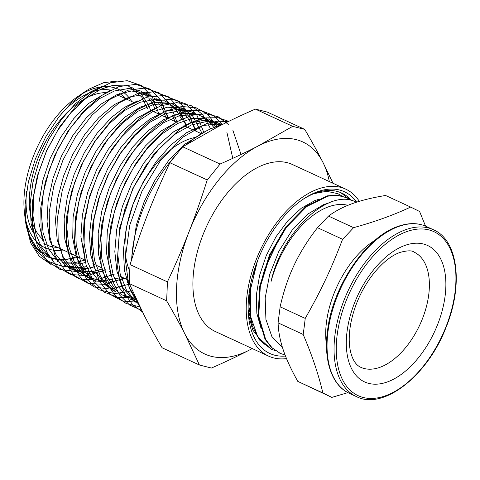 <?xml version="1.0" encoding="UTF-8"?>
<svg xmlns="http://www.w3.org/2000/svg" width="480" height="480" viewBox="0 0 480 480"><rect width="100%" height="100%" fill="white"/><g stroke="black" fill="none" stroke-linecap="round" stroke-linejoin="round"><path stroke-width="0.72" d="M347.952 205.314A78.642 44.43 -65.2 0 0 328.476 206.826A78.642 44.43 -65.2 0 0 271.056 281.502C281.868 232.098 327.498 189.06 354.522 201.354A84.57 47.778 -65.2 0 1 354.792 201.48A84.57 47.778 -65.2 0 1 356.346 202.26L354.522 201.354M250.338 285.606L249.012 307.098L252.174 325.758L259.608 340.08L271.404 349.266M346.242 197.532L337.152 195.12L327.27 195.864L306.06 206.256L285.696 227.082L269.382 255.192L259.662 286.344L258.102 315.84L265.032 339.24L271.428 347.484L280.158 353.304M342.132 196.134L337.926 193.686L326.61 191.28L313.854 193.668M257.454 260.994L250.434 289.776L250.524 316.224L257.796 336.942L271.374 349.254L275.94 350.916M351.096 200.334L346.674 197.724L337.8 195.426L327.924 196.152L306.708 206.556L286.35 227.376L270.024 255.474L260.298 286.632L258.744 316.14L265.68 339.534L272.064 347.79L280.128 353.292L285.114 355.068M248.166 309.732L252.378 324.6M318.72 199.296L314.934 200.556M314.916 200.562L301.26 208.272L287.964 220.626L276.012 236.724L266.31 255.438L259.572 275.394L256.332 295.164L256.842 313.332L261.108 328.584M328.656 203.028L323.664 204.6L307.464 214.29L292.038 230.304L278.988 251.022L269.706 274.362L265.182 297.948L265.914 319.416L271.89 336.57L282.534 347.688M261.78 279.726L264.582 269.334L281.022 234.822L285.396 228.66M253.062 275.556L255.51 266.346M425.538 226.11L419.598 211.488A452.556 5.514 -154.7 0 0 410.646 207.066C393.852 214.956 374.832 221.82 353.58 227.658L328.5 216.072C335.352 211.02 343.308 206.868 352.362 203.616C361.374 200.346 372.444 197.634 385.566 195.48L410.646 207.066M297.798 381.39C291.216 369.696 286.374 359.226 283.272 349.968C280.128 340.698 278.4 331.662 278.082 322.86L303.162 334.446C311.964 354.984 318.534 374.496 322.878 392.976L297.798 381.39L331.836 397.398L347.922 392.628M322.878 392.976A452.556 5.514 25.3 0 1 331.836 397.398M278.082 322.86L280.14 306.816C283.542 291.516 288.21 277.614 294.144 265.098C300.036 252.564 307.818 240.096 317.49 227.694L342.57 239.28C331.092 269.34 321.15 290.4 305.22 318.396A452.556 326.094 70.2 0 1 303.162 334.446M305.22 318.396L280.14 306.816M317.49 227.694L328.5 216.072M353.58 227.658A452.556 320.58 161.4 0 1 342.57 239.28M326.52 345.294A75.81 42.828 -65.2 0 1 375.036 240.258M117.63 81.054L103.848 82.626L89.226 88.992L84.84 91.776L71.4 102.822L58.728 117.066L45.726 136.872L35.4 158.886L28.374 181.938L25.122 204.462L25.512 222.162L30.642 242.784L39.162 256.158L51.168 264.582M25.506 222.162L25.026 217.758A94.47 53.376 114.8 0 0 25.068 218.16L24.408 212.112A87.312 49.332 -65.2 0 1 24 198.48A87.312 49.332 -65.2 0 1 77.772 96.582L84.84 91.782M81.24 94.362A87.312 49.332 -65.2 0 1 115.146 87.996M116.166 88.344A87.312 49.332 -65.2 0 1 123.12 92.04M123.576 92.382A87.312 49.332 -65.2 0 1 131.748 101.538M63.174 249.996A87.312 49.332 -65.2 0 1 53.442 250.158M52.812 250.068A87.312 49.332 -65.2 0 1 46.14 248.208M44.964 247.692A87.312 49.332 -65.2 0 1 25.08 216.864M25.32 220.23A94.47 53.376 114.8 0 0 40.608 252.354M46.386 256.206A94.47 53.376 114.8 0 0 77.1 256.428M72.516 266.46L62.148 266.274L48.114 261.312L36.798 250.986L29.466 237.33L25.326 220.296M351.45 200.418A86.718 48.996 114.8 0 0 341.754 193.086A86.718 48.996 114.8 0 0 302.244 199.824M285.498 356.046A89.052 50.316 -65.2 0 1 248.646 317.088A89.052 50.316 -65.2 0 1 248.226 303.186A89.052 50.316 -65.2 0 1 303.072 199.254A89.052 50.316 -65.2 0 1 356.694 202.146M248.394 314.352L252.75 330.024L264.162 344.514M147.522 108.822L141.726 96.984L128.178 85.8M102.006 86.298L90.582 91.884L75.498 103.638L61.356 119.61L49.062 138.882L39.36 160.272L32.91 182.454L30.09 204.096L31.14 223.866L35.97 240.546L43.302 252L53.094 259.65M57.564 261.534L58.044 261.69M62.28 262.722L73.176 263.01L84.906 260.172M154.902 108.354L152.1 102.888M151.686 102.228L148.89 98.346M147.678 96.954L141.366 91.674M110.796 89.976L88.26 103.692L73.71 118.686L60.762 137.238L50.244 158.274L42.816 180.45L38.976 202.458L38.946 222.954L42.924 241.014M66.078 265.902L74.202 267.57L80.052 267.588M81.3 267.48L86.64 266.61M165.798 117.27L163.632 111.522L161.022 106.53M160.602 105.858L157.806 102.018M156.576 100.614L154.212 98.304M151.362 96.072L144.57 92.598L131.22 91.014L116.43 94.902L101.094 104.094L86.208 117.966L72.69 135.732L61.374 156.288L53.028 178.368L48.132 200.67L47.058 221.808L49.854 240.45L56.412 255.504L66.306 266.064L70.242 268.446L81.306 271.806L93.678 271.368L102 269.076M174.924 121.482L172.74 115.584M154.896 96.84L143.916 94.56L129.366 96.99L114.018 104.784L98.85 117.516L84.792 134.382L72.75 154.404L63.486 176.28L57.6 198.744L55.44 220.404L57.204 239.916L62.766 256.146L69.804 266.07L78.816 272.838L81.726 274.326M181.674 119.226L176.082 109.896L168.78 103.14L163.806 100.506M137.418 100.914L124.476 107.376L111.594 117.33L97.092 133.242L84.366 152.568L74.244 174.156L67.338 196.704L64.128 218.82L64.812 239.13L69.396 256.422L77.58 269.646L87.396 277.224L102.726 280.926L119.082 277.98M193.164 129.906L192.96 129.204M190.608 122.844L189.36 120.252L182.118 110.4L172.71 104.178M170.07 103.23L155.124 102.33L139.968 107.25L124.464 117.456L109.548 132.3L96.186 150.906L85.236 172.074L77.382 194.592L73.104 217.032L72.726 238.044L76.26 256.368L83.538 270.834L94.116 280.614L95.964 281.64M127.368 282.534L129.318 281.82M202.038 133.29L192.276 115.314L181.614 107.868M155.172 108.222L137.388 117.894L122.154 131.622L108.234 149.346L96.51 170.028L87.69 192.408L82.386 215.1L80.91 236.736L85.602 263.046M193.572 112.8L190.524 111.54L178.89 109.236L165.954 111.228L150.39 118.68L134.892 131.178L120.462 147.996L108 168.066L98.292 190.218L91.95 213.042L89.412 235.182L90.816 255.294L96.138 272.106L105.048 284.658L113.112 290.424L116.052 291.936L107.4 285.57L100.5 276.384L94.476 260.31L92.274 240.762L94.056 218.922L99.66 196.116L108.75 173.73L120.702 153.138L134.796 135.6L150.138 122.13L165.756 113.61L180.708 110.478L186.42 110.832M213.99 127.578L207.438 120.132L199.428 115.212L193.236 113.4L178.896 113.826L163.422 119.808L147.744 131.064L132.87 146.826L119.742 166.212L109.158 188.004L101.832 210.87L98.19 233.448L98.532 254.328L102.81 272.226L110.676 285.888L121.686 294.834L135.948 298.518M218.76 126.054L217.332 124.656L208.332 118.902M181.752 119.184L160.698 131.214L145.452 145.908L131.682 164.484L120.288 185.856L111.972 208.644L107.292 231.522L106.518 253.08L111.186 276.192M130.26 299.214L137.562 301.95M221.712 124.872L217.242 122.562L204.162 120.24L189.546 123.216L173.712 131.742L158.16 145.23L143.85 162.936L131.67 183.726L122.43 206.352L116.67 229.458L114.816 251.61L116.964 271.434L123.048 287.742L132.66 299.556L138.198 303.282M221.802 124.824L217.374 124.062L202.584 125.526L186.798 132.576L171.018 144.84L156.192 161.556L143.292 181.734L133.14 204.066L126.372 227.274L123.402 249.9L124.476 270.552L129.51 288.024L136.026 298.686M206.784 130.71L183.954 144.75L168.72 160.416L155.16 179.808L144.15 201.774L136.35 224.988L131.796 256.938M134.31 299.916L126.444 290.07L120.168 273.978L117.762 254.352L119.382 232.326L124.878 209.262L133.908 186.582L145.902 165.6L160.104 147.66L175.59 133.824L191.43 124.944L206.604 121.518L213.03 121.848M137.928 302.712L133.218 300.744M125.76 295.542L118.518 286.686L113.244 275.238L109.608 256.692L109.932 235.356L114.222 212.544L122.148 189.684L133.236 168.114L146.754 149.16L161.874 133.998L177.648 123.486L191.4 118.626L204.216 118.182M211.404 120.156L220.116 125.682M136.578 299.868L124.638 296.334M117.252 291.21L115.212 289.212L106.698 276.018L101.832 258.678L100.914 238.176L103.932 215.796L110.73 192.9L120.828 170.838L133.614 151.014L148.266 134.574L163.884 122.568L179.454 115.68L195.276 114.516M202.488 116.478L206.694 118.614L215.724 126.972M100.128 282.426L92.754 273.354L87.468 261.546L84.06 243.036L84.564 221.886L88.974 199.332L96.96 176.754L108.03 155.562L121.488 136.968L136.488 122.178L152.058 112.044L167.256 107.208L181.122 107.904L184.656 109.11L181.614 107.862M129.576 284.286L128.154 284.736M91.596 278.07L89.094 275.58L80.856 262.338L76.218 245.028L75.486 224.67L78.654 202.488L85.536 179.844L95.646 158.154L108.384 138.696L122.916 122.652L138.342 111.024L153.708 104.46L168.654 103.5M175.74 105.432L180.426 107.88L189.942 117.39L196.278 131.346M124.77 278.448L109.788 282.24L96.06 281.028L90.306 278.73L81.516 272.208L74.568 262.698L68.778 246.618L66.798 227.19L68.742 205.53L74.442 182.994L83.556 160.956L95.484 140.712L109.482 123.558L124.668 110.46L140.1 102.282L154.788 99.462L159.81 99.822M166.818 101.766L178.404 110.268L186.468 125.004M177.372 120.93L177.534 121.404M102.552 271.356L87.732 273.576L73.146 269.916M155.952 98.472L157.992 100.242M159.642 101.916L162.336 105.234M162.972 106.14L168.882 118.692M94.002 266.916L87.936 268.428M87.288 268.542L69.618 267.606L67.458 266.844M66.948 266.634L64.554 265.524M57.348 260.496L48.654 249.024L43.116 232.974L41.328 213.636L43.422 192.192L49.218 169.908L58.374 148.17L70.254 128.316L84.162 111.528L99.186 98.82L114.39 90.99L128.85 88.452L140.076 90.714M142.908 92.07L149.094 96.582M150.732 98.244L153.444 101.592M154.074 102.498L156.9 107.406M159.48 113.706L159.726 114.462M85.452 262.458L79.932 263.898L63.51 263.856M48.846 256.176L41.256 246.69L35.964 234.192L32.988 215.832L33.84 195.012L38.49 172.944L46.578 150.99L57.624 130.5L70.92 112.668L85.62 98.646L100.824 89.214L112.992 85.356L124.332 85.14M131.166 87.024L140.91 93.648L148.212 104.256L150.588 110.244M78.966 257.292L61.128 260.304L47.394 256.716L36.924 248.316L29.49 235.716L25.26 219.552M340.782 192.66L348.45 198.624M158.982 114.12L152.334 96.984L141.474 85.542L127.2 80.688L110.616 82.752L92.952 91.638L75.546 106.68L59.7 126.798L46.626 150.522L37.284 176.118L32.43 201.708L32.412 225.444L37.296 245.556L46.722 260.61L60.054 269.472L76.314 271.536L94.35 266.634M168.048 118.308L161.382 100.842L150.366 89.226L135.876 84.342L119.016 86.568L101.094 95.772L83.472 111.246L67.512 131.874L54.438 156.096L45.276 182.124L40.722 207.996L41.172 231.798L46.608 251.742L56.652 266.352L70.59 274.518L87.396 275.676L105.84 269.7M177.132 122.502L170.502 104.832L159.48 93.054L144.936 88.032L127.992 90.21L109.95 99.396L92.214 114.954L76.146 135.678L62.988 160.056L53.766 186.24L49.206 212.274L49.692 236.202L55.194 256.236L65.364 270.852L79.422 279L96.372 280.026L114.942 273.906M186.216 126.696L179.622 108.84L168.6 96.858L153.996 91.74L136.974 93.828L118.824 103.032L100.968 118.626L84.786 139.476L71.55 163.992L62.262 190.338L57.702 216.522L58.2 240.594L63.792 260.7L74.046 275.364L88.248 283.452L105.324 284.394L124.026 278.106M195.282 130.884L188.844 112.986L178.002 100.896L163.62 95.49L146.778 97.212L128.766 105.93L110.94 121.026L94.68 141.384L81.192 165.498L71.55 191.598L66.456 217.752L66.36 242.016L71.268 262.62L80.868 278.004L94.458 287.076L111.072 289.14L129.486 284.064M203.766 132.306L196.98 115.362L186.09 104.028L171.876 99.102L155.376 100.962L137.766 109.47L120.33 124.068L104.31 143.706L90.882 167.046L80.994 192.426L75.402 218.082L74.496 242.22L78.402 263.142L86.838 279.384L99.258 289.806L114.804 293.688L132.414 290.766M210.654 128.91L202.626 114.522L191.064 105.54L176.712 102.612L160.536 105.888L143.58 115.212L126.978 129.948L111.81 149.208L99.078 171.726L89.634 196.086L84.096 220.716L82.866 244.05L86.022 264.582L93.408 281.01L104.556 292.284L118.782 297.684L135.18 296.868M217.02 126.558L208.038 114.57L196.044 107.736L181.746 106.518L166.002 110.952L149.76 120.828L133.974 135.546L119.61 154.272L107.514 175.92L98.43 199.218L92.898 222.828L91.272 245.358L93.66 265.512L99.942 282.108L109.788 294.186L122.616 301.044L137.724 302.286M232.788 158.298L226.83 132.084M222.912 125.094L213.246 115.362L201.024 110.496L186.948 110.73L171.744 116.112L156.252 126.306L141.306 140.838L127.704 158.898L116.208 179.58L107.412 201.774L101.832 224.316L99.75 246.036L101.322 265.77L106.464 282.498L114.924 295.332L126.282 303.594L139.944 306.882M241.038 154.488L232.92 130.428M228.348 124.386L218.226 116.808L206.004 113.718L192.3 115.212L177.762 121.272L163.098 131.598L149.01 145.71L136.182 162.966L125.226 182.532L116.694 203.514L110.97 224.916L108.384 245.73L109.038 264.996L112.932 281.79L119.898 295.332L129.606 304.998L141.636 310.308M228.768 121.356L217.974 117.708L205.806 117.888L192.768 121.854L179.382 129.468L153.654 154.374L132.684 188.802L119.796 227.466L117.054 264.462L119.718 280.53L124.974 294.126L132.654 304.71L142.434 311.904M228.198 121.638L217.638 121.17L206.304 123.69L182.73 137.238L160.356 160.704L141.936 191.268L129.708 225.336L125.226 258.834L129.084 287.772L140.856 308.736M333.018 183.27L322.89 162.276C317.7 152.118 311.646 141.15 304.722 129.366L267.39 112.122A676.47 59.19 -158.7 0 0 255.366 109.098L292.692 126.342L258.12 145.998C246.63 151.968 233.94 157.986 220.044 164.04A676.47 510.24 152.9 0 1 207.216 179.958C201.42 198.348 195.366 215.598 189.054 231.72C182.766 247.848 175.542 264.564 167.394 281.862L130.062 264.618C135.864 246.234 141.918 228.984 148.224 212.862C154.518 196.734 161.736 180.018 169.884 162.72A676.47 510.24 152.9 0 1 182.712 146.796L217.29 127.14C228.774 121.17 241.47 115.158 255.366 109.098M220.044 164.04L182.712 146.796M169.884 162.72L207.216 179.958M304.722 129.366A676.47 59.19 -158.7 0 1 292.692 126.342M199.428 365.01L162.096 347.766C155.172 335.982 149.118 325.008 143.934 314.856L129.264 283.56L166.596 300.804C173.52 312.588 179.574 323.562 184.764 333.714L199.428 365.01A676.47 59.19 21.3 0 0 211.458 368.028C225.354 361.974 238.044 355.956 249.534 349.986L252.246 348.57M167.394 281.862A676.47 451.05 62.6 0 1 166.596 300.804M129.264 283.56A676.47 451.05 62.6 0 1 130.062 264.618M252.198 348.546A116.808 65.994 -65.2 0 1 249.534 349.986A116.808 65.994 -65.2 0 1 184.764 333.714A116.808 65.994 -65.2 0 1 189.054 231.72A116.808 65.994 -65.2 0 1 258.12 145.998A116.808 65.994 -65.2 0 1 322.89 162.276A116.808 65.994 -65.2 0 1 329.328 181.566M286.524 358.596A91.968 51.96 -65.2 0 1 268.572 356.112L215.262 331.482A91.968 51.96 -65.2 0 1 192.99 279.564A91.968 51.96 -65.2 0 1 229.26 190.728A91.968 51.96 -65.2 0 1 292.392 164.508L345.702 189.132A91.968 51.96 -65.2 0 1 359.322 201.33M42.456 239.058A81.762 46.194 -65.2 0 1 29.418 197.388A81.762 46.194 -65.2 0 1 105.996 92.604M116.904 94.704A81.762 46.194 -65.2 0 1 117.792 95.094L134.136 102.642M129.726 271.206A81.762 46.194 -65.2 0 1 125.076 241.572A81.762 46.194 -65.2 0 1 195.786 137.328M33.576 232.992A84.102 47.514 -65.2 0 1 26.124 197.382A84.102 47.514 -65.2 0 1 26.544 191.448M60.918 114.294A84.102 47.514 -65.2 0 1 110.532 90.108M119.718 93.6A84.102 47.514 -65.2 0 1 126.138 98.946M57.564 247.404A84.102 47.514 -65.2 0 1 51.942 246.702M51.798 246.672A84.102 47.514 -65.2 0 1 43.884 243.48M268.572 356.112A91.968 51.96 -65.2 0 1 246.3 304.188A91.968 51.96 -65.2 0 1 282.576 215.352A91.968 51.96 -65.2 0 1 345.702 189.132M131.634 259.692A106.296 60.054 -65.2 0 1 175.944 155.088M187.206 144.048A106.296 60.054 -65.2 0 1 220.056 125.718M413.952 252.054A63.462 35.856 -65.2 0 1 419.892 324.702A63.462 35.856 -65.2 0 1 360.726 367.284C355.872 365.052 352.47 359.79 350.514 351.504C348.702 343.59 348.816 334.086 350.85 322.998C354.576 304.71 362.178 288.192 373.668 273.45C382.716 262.458 391.512 255.438 400.044 252.402C407.328 250.452 411.966 250.338 413.952 252.054M398.616 226.482A91.89 51.918 -65.2 0 1 426.456 226.518C417.978 222.696 408.456 222.666 397.902 226.428C366.582 236.754 333.666 284.814 327.834 328.326C322.992 359.226 331.446 385.398 349.392 393.354A91.89 51.918 -65.2 0 1 332.61 309.864A91.89 51.918 -65.2 0 1 398.616 226.482M356.388 396.588C383.4 410.592 427.692 375.756 446.112 327.204C463.506 284.934 458.058 240.12 433.452 229.752A91.89 51.918 114.8 0 0 405.612 229.716A91.89 51.918 114.8 0 0 339.612 313.092A91.89 51.918 114.8 0 0 356.388 396.588L349.392 393.354M406.596 231.666A90.33 51.036 -65.2 0 1 441.858 336.318A90.33 51.036 -65.2 0 1 339.81 373.14A90.33 51.036 -65.2 0 1 406.596 231.666M404.832 245.46A75.144 42.456 -65.2 0 1 434.16 332.52A75.144 42.456 -65.2 0 1 349.272 363.15A75.144 42.456 -65.2 0 1 404.832 245.46M270.732 348.96L271.374 349.254M279.48 352.998L280.122 353.298M433.452 229.752L426.456 226.518M70.248 268.44L73.14 269.928M87.39 277.236L90.306 278.73M145.992 93.15L148.992 94.392M217.242 122.568L220.32 123.84M201.36 133.692L183.93 125.64M176.298 122.118L150.408 110.16M142.572 106.536L142.026 106.284M129.36 280.566L117.96 275.298M110.13 271.686L109.596 271.44M101.718 267.798L92.856 263.706M84.87 260.016L51.09 244.41"/></g></svg>
